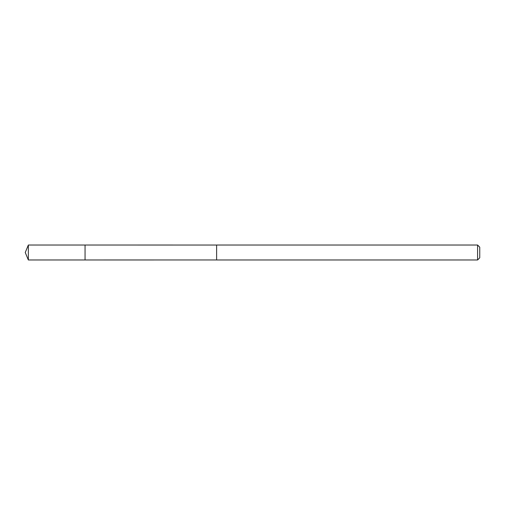 <?xml version="1.0" encoding="UTF-8"?>
<svg xmlns="http://www.w3.org/2000/svg" width="505" height="505" viewBox="0 0 505 505"><rect width="100%" height="100%" fill="white"/><g stroke="black" fill="none" stroke-linecap="round" stroke-linejoin="round"><path stroke-width="0.76" d="M85.055 259.974L85.055 245.026L28.349 245.026L28.349 259.974L85.055 259.974L85.055 245.026L216.62 245.039L216.62 259.961L28.349 259.974L25.25 252.5L28.349 259.974M216.62 254.343L216.62 259.974L477.591 259.974L477.591 245.026L216.62 245.026L216.62 254.343M477.591 245.026L479.75 247.185L479.75 257.815L477.591 259.974M25.25 252.5L28.349 245.026"/></g></svg>
